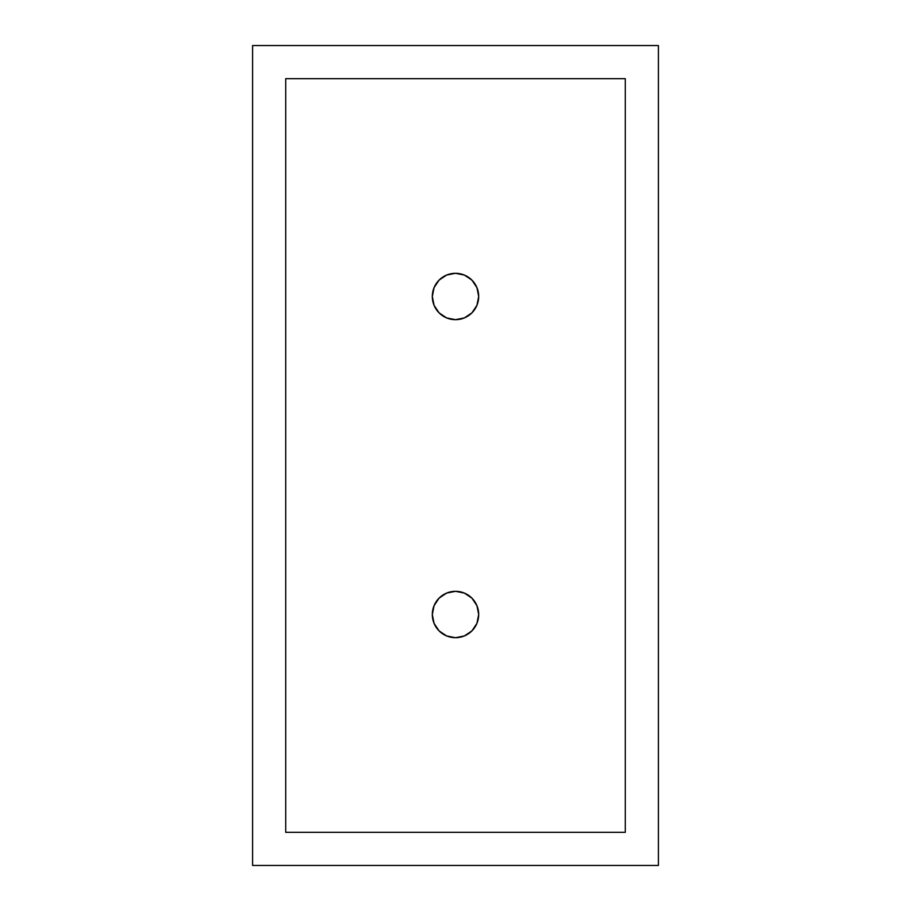 <?xml version="1.0" encoding="UTF-8"?>
<svg xmlns="http://www.w3.org/2000/svg" width="911" height="911" viewBox="0 0 911 911"><rect width="100%" height="100%" fill="white"/><g stroke="black" fill="none" stroke-linecap="round" stroke-linejoin="round"><path stroke-width="1.37" d="M455.5 637.7A23.185 23.185 0 0 1 432.315 614.515A23.185 23.185 0 0 1 455.5 591.319L446.629 593.084L439.102 598.117L434.08 605.633L432.315 614.515L434.08 623.386L439.102 630.913L446.629 635.935L455.5 637.7L464.371 635.935L471.898 630.913L476.92 623.386L478.685 614.515L476.92 605.633L471.898 598.117L464.371 593.084L455.5 591.319A23.185 23.185 0 0 1 478.685 614.515A23.185 23.185 0 0 1 455.5 637.7M455.5 319.681A23.185 23.185 0 0 1 432.315 296.485A23.185 23.185 0 0 1 455.5 273.3L446.629 275.065L439.102 280.087L434.08 287.614L432.315 296.485L434.08 305.367L439.102 312.883L446.629 317.916L455.5 319.681L464.371 317.916L471.898 312.883L476.92 305.367L478.685 296.485L476.92 287.614L471.898 280.087L464.371 275.065L455.5 273.3A23.185 23.185 0 0 1 478.685 296.485A23.185 23.185 0 0 1 455.5 319.681M658.402 865.45L658.402 45.55L252.598 45.55L252.598 865.45L658.402 865.45L252.598 865.45L252.598 45.55L658.402 45.55L658.402 865.45M285.724 78.676L285.724 832.324L625.276 832.324L625.276 78.676L285.724 78.676L625.276 78.676L625.276 832.324L285.724 832.324L285.724 78.676"/></g></svg>
